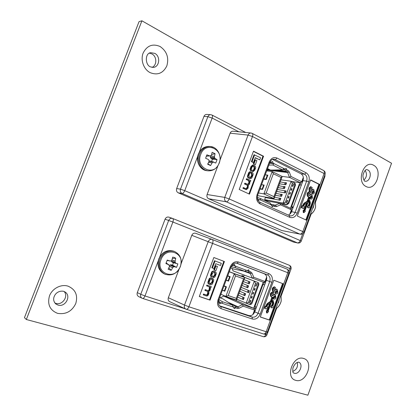 <?xml version="1.0" encoding="UTF-8"?>
<svg xmlns="http://www.w3.org/2000/svg" width="416" height="416" viewBox="0 0 416 416"><rect width="100%" height="100%" fill="white"/><g stroke="black" fill="none" stroke-linecap="round" stroke-linejoin="round"><path stroke-width="0.62" d="M152.001 67.402C157.087 65.447 157.03 56.436 151.887 53.914L149.401 53.16M54.839 302.988L55.864 303.378C62.358 305.604 68.775 296.26 64.095 291.46M363.896 180.076C366.844 177.148 367.26 173.94 365.149 170.456M292.765 371.41C296.676 369.694 298.163 366.699 297.227 362.424M391.539 163.249L307.887 395.2L26.343 319.504L141.908 20.8L391.539 163.249M26.343 319.504L24.461 317.637L139.038 21.653L141.908 20.8M265.512 197.07L265.346 197.517L278.902 200.034M265.346 197.517L264.68 199.607L267.805 201.037M279.744 200.184L280.384 198.458L274.56 197.168M278.808 199.987L279.526 198.052M275.267 195.255L280.332 196.165M281.174 196.31L281.809 194.594L275.974 193.341M280.238 196.123L280.951 194.189M276.682 191.428L284.206 192.707M285.054 192.847L285.688 191.126L284.83 190.72L277.389 189.519M284.112 192.66L284.83 190.72M278.096 187.611L283.182 188.438M284.034 188.568L284.658 186.872L278.803 185.697M283.093 188.391L283.806 186.462M279.505 183.789L284.606 184.574M285.459 184.699L286.083 183.014L280.212 181.88M284.518 184.532L285.23 182.603M270.166 161.704L271.211 162.219L272.626 161.496L273.14 163.186L270.483 162.906M301.226 181.964L302.042 182.031L301.543 181.683L300.347 182.749L289.458 177.367L287.628 172.552L286.993 171.808L288.189 170.716L286.676 169.957L286.177 168.298L284.794 169.016L283.696 168.891M294.528 184.465L292.308 183.378L285.355 202.233L287.602 203.278L288.137 202.987L294.72 185.104L294.523 182.905C295.396 183.477 295.667 184.371 295.324 185.588L288.756 203.429L286.822 204.766L283.083 203.076L264.68 199.607M292.323 186.212L292.807 186.436L293.379 184.881L292.921 184.657L292.323 186.212L292.807 186.436M290.888 190.107L291.372 190.336L291.944 188.776L291.486 188.552L290.888 190.107L291.372 190.336M289.448 194.012L289.931 194.236L290.508 192.676L290.051 192.452L289.448 194.012L289.931 194.236M288.012 197.912L288.496 198.136L289.073 196.576L288.61 196.357L288.012 197.912L288.496 198.136M286.572 201.822L287.056 202.041L287.633 200.481L287.17 200.262L286.572 201.822L287.056 202.041M267.316 170.945L266.984 170.097M293.27 207.106L291.106 206.398L293.218 207.241M300.347 182.749L299.837 182.676L290.441 208.218M291.112 209.305L292.022 206.825M270.66 204.058L274.882 205.317L279.874 203.341L290.898 208.432L291.221 209.752L291.73 210.059L290.404 213.663M291.221 209.752L280.53 204.828L276.578 206.57L274.94 206.58L271.398 205.478M260.442 198.531L270.301 203.039L270.535 204.568L271.492 205.005L272.194 206.695L273.406 205.878L273.109 204.537M257.421 197.454L260.4 198.505L260.619 200.044L257.577 199.202M257.358 198.557L257.67 198.702L257.618 199.612M257.722 199.883L258.409 200.424L259.641 199.597M273.14 163.186L274.108 163.665L272.792 164.98L268.84 165.1M267.535 168.615L270.514 170.082L282.542 169.837L283.852 168.548L284.794 169.016M288.189 170.716L289.323 172.042L290.992 176.457L301.543 181.683M269.573 163.124L270.02 163.348L269.511 163.29M270.02 163.348L271.211 162.219M257.28 197.298L257.67 198.702M272.288 170.045L286.993 171.808L285.48 171.054L276.286 169.962M268.367 169.026L267.426 168.912M283.171 169.551L286.676 169.957L285.48 171.054M259.964 189.01L262.543 189.441L264.165 185.073L262.085 184.746M266.188 193.05L273.915 196.648L281.003 177.471L273.348 173.727L266.188 193.05L263.864 193.908L272.152 171.543L282.209 176.483L274.024 198.624L263.864 193.908L258.497 192.962M273.348 173.727L272.152 171.543L266.698 170.867M263.624 179.145L266.224 179.514L267.842 175.152L265.912 174.897M273.915 196.648L274.024 198.624L257.54 195.614M300.097 184.876L301.137 182.042M280.53 204.828L279.874 203.341L264.602 200.429M299.837 182.676L291.762 181.548M290.992 176.457L289.458 177.367L282.032 176.394M285.355 202.233L283.083 203.076L291.138 181.246L280.972 179.832M292.308 183.378L291.138 181.246L294.523 182.905M279.495 183.82L285.834 184.756L286.551 182.822L285.319 182.645M278.086 187.637L284.409 188.63L285.121 186.69L283.894 186.503M276.671 191.454L285.438 192.91L286.156 190.96L284.924 190.762M275.262 195.281L281.549 196.378L282.261 194.438L281.044 194.23M265.434 197.558L280.119 200.257L280.831 198.318L279.614 198.099M281.003 177.471L282.209 176.483M280.753 198.526L280.384 198.458M282.183 194.657L281.809 194.594M286.073 191.188L285.688 191.126M285.033 186.93L284.658 186.872M286.458 183.071L286.083 183.014M270.124 163.249L274.108 163.665L283.852 168.548M301.293 185.271L299.13 184.6M292.921 184.657L292.349 186.212M291.486 188.552L290.909 190.112M290.051 192.452L289.474 194.012M288.61 196.357L288.033 197.917M287.17 200.262L286.598 201.828M267.743 175.422L267.244 175.354M264.077 185.312L263.578 185.234M265.273 174.715L267.27 175.287L265.798 179.244L263.801 178.667M265.798 179.244L263.744 178.828M261.602 184.605L263.593 185.193L262.122 189.16L260.13 188.568M262.122 189.16L260.078 188.708M311.641 195.967L311.875 197.376L311.324 197.844L310.83 197.48L310.404 198.645L311.277 199.181L312.484 198.058L311.995 194.719L310.783 194.267L308.885 195.577L308.636 193.742L309.228 193.248L309.91 193.799L310.336 192.634L309.348 191.896L308.043 193.081C307.549 194.527 307.705 195.764 308.511 196.804L309.306 197.153L307.746 201.406L304.668 203.304L303.248 205.977L302.708 205.722L301.948 207.802L303.555 208.556L304.314 206.482L303.779 206.227L304.413 204.506L307.263 202.722L304.325 210.74L303.784 210.491L303.93 212.659L305.386 211.234L304.85 210.985L308.87 200.034L309.774 202.857L308.974 205.707C307.902 206.206 307.746 206.918 308.5 207.844L308.667 207.896C309.676 207.672 309.951 207.028 309.499 205.956L310.274 203.835L310.315 202.535L309.348 198.718L310.055 196.789L311.303 195.749L311.641 195.967L310.996 195.858L310.981 197.652M308.542 200.928L309.104 203.471L308.324 205.587C307.252 206.086 307.096 206.799 307.85 207.719L308.194 207.787M293.29 241.998L297.799 243.006L293.29 241.998L178.214 192.811C176.654 191.911 176.14 190.492 176.665 188.552L203.96 116.407C204.49 115.118 205.421 114.457 206.752 114.426L210.714 114.686C209.435 114.67 208.494 115.341 207.891 116.683L203.96 116.407M272.496 159.406L300.981 173.763C303.196 175.24 303.872 177.528 302.999 180.638L291.585 211.682C290.872 213.481 289.734 214.609 288.168 215.072M302.479 180.83L302.905 180.892M293.114 207.527L291.855 207.282M291.85 210.959L291.434 210.876M309.348 191.896L308.698 191.792L307.393 192.977C306.899 194.418 307.055 195.66 307.861 196.695L309.078 197.148M308.922 193.336L309.91 193.799M310.83 197.48L310.175 197.371L309.748 198.536L311.277 199.181M303.784 210.491L303.139 210.366L303.285 212.529L303.93 212.659M306.41 203.164L303.727 210.48M302.708 205.722L302.063 205.603L301.304 207.683L303.555 208.556M308.641 197.075L307.096 201.292L304.023 203.185L302.656 205.712M305.859 219.918L318.911 184.293L310.544 180.092M313.513 190.861L313.747 192.27L313.201 192.743L312.702 192.374L312.276 193.539L313.17 194.08L314.356 192.962L313.867 189.613L313.3 189.259L311.059 190.632L310.513 188.62L311.1 188.126L311.787 188.682L312.213 187.522L310.56 186.675L309.27 187.855C308.776 189.301 308.932 190.544 309.738 191.584L310.965 192.031L313.17 190.642L313.513 190.861L312.858 190.762L312.858 192.551M310.794 188.219L311.787 188.682M313.3 189.259L312.645 189.16L310.768 190.46M312.702 192.374L312.047 192.27L311.62 193.435L313.17 194.08M250.562 181.303L250.827 180.591L247.099 178.833L246.813 179.603L249.153 180.705L249.558 182.577L248.134 184.512L245.43 183.31L245.144 184.075L247.359 185.104C248.076 185.245 248.238 185.936 247.848 187.169L246.501 188.854L243.214 187.548L242.928 188.318L246.376 189.68L248.071 188.183L248.352 185.255L249.584 184.106L250.115 181.116L250.562 181.303L250.177 181.246M245.43 183.31L244.826 183.212L244.546 183.981L246.756 185.011C247.473 185.146 247.634 185.838 247.239 187.07L246.178 188.739M247.099 178.833L246.496 178.745L246.21 179.514L248.55 180.612L248.95 182.484L247.801 184.413M255.206 157.851L259.792 159.884L260.588 157.758L254.004 154.721L251.42 161.658L252.881 162.38L253.495 162.443L255.284 157.643L259.792 159.884M248.929 193.903L262.959 156.182L253.412 151.388M253.297 164.024L255.315 164.783L256.875 160.592L255.471 159.895L254.857 159.832L253.297 164.024L255.315 164.783M250.822 171.818L250.214 171.74C249.361 171.725 248.721 172.375 248.305 173.696L247.9 174.788C247.213 176.301 247.406 177.377 248.477 178.017L250.411 178.656C251.28 178.682 251.924 178.032 252.34 176.701L252.751 175.609C253.438 174.101 253.245 173.025 252.179 172.38L250.822 171.818C249.969 171.803 249.33 172.453 248.914 173.774L248.508 174.871C247.816 176.384 248.009 177.46 249.085 178.105L250.411 178.656M253.224 165.152L252.611 165.079L251.009 166.442L250.37 168.168C249.824 169.525 250.011 170.399 250.931 170.789L251.54 170.867L251.789 170.144L251.498 168.459L251.976 167.17L253.157 165.984L254.353 166.494L254.842 168.381L254.316 169.785L253.37 170.768L252.476 170.602L252.226 171.314L253.271 171.532L254.831 170.019L255.304 168.74C255.965 167.513 255.746 166.509 254.66 165.74L253.224 165.152L251.623 166.509L250.978 168.241C250.432 169.598 250.619 170.472 251.54 170.867M252.871 166.005L253.739 166.426L254.228 168.308L253.011 170.669M208.562 198.728C207.064 197.85 206.575 196.446 207.095 194.527L224.76 197.397L229.174 198.936L302.843 231.572L324.09 173.545L252.486 136.521L229.174 198.936C228.358 200.819 227.38 201.765 226.247 201.776L208.562 198.728L281.804 230.537L299.858 234.083L226.247 201.776C224.723 200.871 224.224 199.415 224.76 197.397L248.061 135.091C248.7 133.656 249.673 132.964 250.988 133.016L232.96 131.196C231.624 131.191 230.677 131.851 230.131 133.188L219.913 160.394M217.88 165.812L207.095 194.527M300.29 234.213C301.985 234.416 303.186 233.74 303.898 232.196L302.843 231.572C302.084 233.314 301.09 234.151 299.858 234.083L281.804 230.537M319.571 184.382L310.622 179.884L297.352 216.029L306.457 220.194L319.571 184.382L318.911 184.293M239.216 189.462L249.48 194.152L263.578 156.239L253.495 151.169L239.216 189.462M197.777 156.125L184.74 190.658L300.243 240.568C299.53 242.206 298.6 242.98 297.45 242.897L182.052 193.461C180.487 192.566 179.972 191.136 180.497 189.166L207.891 116.683L212.15 118.05L199.3 152.09M262.959 156.182L263.578 156.239M254.618 154.778L252.028 161.725L251.42 161.658M252.028 161.725L253.495 162.443M255.471 159.895L253.906 164.091M249.408 177.356L250.557 177.84L251.748 176.691L252.325 175.131L251.857 173.129L251.113 172.77L250.692 172.635L249.512 173.789L248.929 175.349L249.408 177.356M250.234 177.746L251.716 175.048L251.248 173.046L250.406 172.645M246.813 179.603L246.21 179.514M245.144 184.075L244.546 183.981M243.812 187.652L243.526 188.417L242.928 188.318M243.526 188.417L246.376 189.68M253.084 170.674L252.834 171.392L252.226 171.314M252.834 171.392L253.271 171.532M308.043 193.081L307.393 192.977M308.511 196.804L307.861 196.695M301.948 207.802L301.304 207.683M308.974 205.707L308.324 205.587M311.875 197.376L311.22 197.267M310.404 198.645L309.748 198.536M311.438 194.371L310.175 195.146L309.52 195.042M310.175 195.146L308.89 195.582M309.702 193.565L309.046 193.461M311.215 186.774L309.925 187.954L309.27 187.855M309.925 187.954C309.431 189.4 309.587 190.642 310.388 191.682L309.738 191.584M310.388 191.682L310.965 192.031M313.747 192.27L313.092 192.171M312.276 193.539L311.62 193.435M312.047 190.029L311.392 189.93M311.579 188.448L310.924 188.354M292.947 207.974L291.689 207.73M211.614 161.413L212.41 159.193L217.053 159.63L215.233 158.548L211.359 158.694L210.361 157.399L210.423 155.891M209.035 161.091L210.428 161.054L215.764 163.051L217.053 159.63M210.413 155.917L214.505 156.4L215.056 153.707L212.134 152.298L211.468 154.95L210.85 155.761L206.164 156.14M219.097 163.114C224.754 149.713 205.639 140.28 200.725 154.404C195.088 168.215 214.5 177.034 219.097 163.114M213.86 162.094L210.335 161.039M209.18 161.054L213.777 162.084M213.002 162.105L209.03 161.19M208.666 162.23L212.108 162.895L212.758 162.224M212.108 162.895L208.603 162.36M206.185 156.104L209.586 155.854L206.913 154.799L205.608 158.257L208.239 159.432L208.978 160.207L208.972 161.585L207.646 164.211L210.59 165.584L212.02 163.02M214.505 156.4L210.387 156.062M210.361 157.399L214.531 157.518L214.495 156.551M214.531 157.518L214.625 157.794L210.454 157.674M211.25 158.61L215.14 158.465L214.625 157.794M207.272 156.135L206.164 156.151M211.593 154.518L215.056 153.707M210.428 161.054L213.819 162.084M212.41 159.193L211.359 158.694M207.912 163.722L210.59 165.584M313.924 204.802L313.191 208.052L312.77 207.964M310.398 214.438C312.983 212.872 314.704 210.397 315.552 207.017L315.422 200.704M312.78 207.922L313.191 208.052M278.091 302.708L278.548 302.708L279.282 299.447M275.865 308.792C278.543 307.013 280.311 304.424 281.164 301.023L280.972 294.835M278.153 302.531L278.548 302.708M169.463 265.46L170.108 264.857L172.546 265.148L173.456 262.735L177.871 263.89L172.354 262.34L171.402 261.42L171.309 260.806L170.04 261.014L167.248 260.068L165.922 263.583L168.62 264.644L166.031 262.907L168.636 264.649M171.444 264.758L174.548 266.755L176.566 267.374L177.871 263.89M171.954 259.917L175.136 261.087L175.734 258.248L174.299 257.442L172.671 257.124L171.948 259.938L171.304 260.811M180.227 266.635C185.999 252.938 165.968 245.393 160.976 259.735C155.23 273.837 175.562 280.748 180.227 266.635M174.548 266.755L171.314 264.742M170.108 264.857L173.607 266.859L174.424 266.744M173.607 266.859L169.858 264.992M169.463 266.219L172.692 267.701L173.358 266.994M172.692 267.701L169.452 266.38M166.031 262.896L169.489 265.621L169.406 266.692L168.106 269.251L171.189 270.338L172.598 267.826M175.136 261.087L171.896 260.052M171.304 261.16L175.162 262.205L175.12 261.243M175.162 262.205L171.402 261.42M172.245 262.267L175.812 263.063L175.261 262.465M172.364 258.409L175.734 258.248M173.456 262.735L172.354 262.34M172.546 265.148L176.566 267.374M168.854 267.831L171.189 270.338M237.619 297.118L243.116 299.432L243.818 297.518M242.216 299.12L243.038 297.185M242.939 297.149L238.337 295.173M239.054 293.228L244.566 295.5L245.274 293.582M243.667 295.183L244.488 293.249M244.395 293.218L239.772 291.283L245.622 293.727L244.894 295.698L243.766 295.214M240.495 289.338L248.29 292.51L249.007 290.571M247.39 292.193L248.217 290.248M248.118 290.217L241.212 287.394M241.93 285.454L247.463 287.643L248.18 285.709M246.568 287.321L247.39 285.392M247.296 285.36L242.648 283.509L248.529 285.844L247.801 287.815L246.667 287.357M243.365 281.57L248.914 283.722L249.631 281.772M248.019 283.395L248.841 281.466M248.742 281.434L244.083 279.63L249.98 281.908L249.257 283.878L248.113 283.431M232.232 264.904L233.002 265.195L234.468 264.352L235.03 265.964L232.976 265.221M264.846 281.45L265.403 281.653L264.852 281.45L263.697 282.365L252.283 278.112L250.328 273.551L249.657 272.886L250.806 271.934L249.22 271.336L248.669 269.75L247.25 270.587L246.256 270.228M257.821 284.133L255.492 283.275L248.42 302.458L250.77 303.274L251.326 302.936L258.024 284.747L257.873 282.433C258.783 282.916 259.064 283.769 258.721 284.991L252.039 303.139C251.503 304.304 250.723 304.777 249.704 304.564L236.834 299.229M256.116 284.471L255.559 286.068L256.038 286.239L256.62 284.658L256.116 284.471L255.559 286.068M254.654 288.434L254.072 290.025L254.576 290.207L255.159 288.621L254.654 288.434L254.098 290.03M253.193 292.401L252.632 294.003L253.115 294.174L253.698 292.588L253.193 292.401L252.632 294.003M251.732 296.374L251.144 297.965L251.654 298.142L252.236 296.556L251.732 296.374L251.17 297.97M250.271 300.347L249.704 301.948L250.188 302.115L250.775 300.524L250.271 300.347L249.704 301.948M220.178 297.866L223.73 296.114L234.978 299.993L235.108 299.64M243.5 276.952L244.197 275.07M250.806 271.934L252.002 273.135L253.791 277.311L252.283 278.112L233.085 270.889L231.988 268.393M248.42 302.458L246.121 303.326L254.311 281.117L257.858 282.433L236.912 274.57M242.871 276.713L242.85 276.214M241.504 276.193L242.429 275.517L241.909 276.349M242.268 276.484L242.736 275.855L243.438 276.333L243.246 276.858M256.48 307.154L254.342 306.322L253.62 308.287L234.978 299.993M254.259 309.494L255.289 306.696M231.821 304.673L237.094 306.899L238.046 306.81L242.533 304.538L254.088 308.495L254.348 309.998L254.914 310.164L254.327 309.889M254.348 309.998L243.142 306.176L239.034 308.266L237.328 308.428L232.809 306.54M219.632 297.679L222.799 298.761L232.508 305.12L232.71 306.873L233.714 307.211L234.177 308.729L235.716 307.887L235.482 306.358M218.956 299.499L222.128 301.61L222.31 303.368L219.185 302.042M218.317 302.026L219.222 302.328L219.7 303.872L221.286 303.025M235.03 265.964L236.038 266.344L234.78 267.498L231.109 266.765M230.682 267.904L233.808 269.074L244.998 271.352L246.262 270.218L247.25 270.587M253.791 277.311L264.852 281.45M231.863 266.172L231.462 266.027L231.863 266.172L233.002 265.195M218.561 300.633L219.014 300.784L218.577 300.581M219.222 302.328L219.014 300.784M245.357 271.31L249.657 272.886L245.378 271.3M246.246 270.254L249.22 271.336L248.071 272.288M222.399 290.222L224.78 291.252L226.429 286.806L224.042 285.802M228.212 295.563L236.309 298.366L243.521 278.855L235.498 275.896L228.212 295.563L225.852 296.447L234.291 273.686L244.832 277.592L236.506 300.123L225.852 296.447L220.906 294.242M235.498 275.896L234.291 273.686L229.252 271.762M226.127 280.181L228.524 281.154L230.173 276.713L227.765 275.766M243.521 278.855L244.832 277.592L229.289 271.658M263.224 282.188L262.501 284.144L263.453 284.497L264.462 281.757M243.142 306.176L242.533 304.538L223.73 296.114M254.088 308.495L253.62 308.287M255.492 283.275L254.311 281.117L236.938 274.487M247.489 292.224L248.633 292.698L249.366 290.716L241.212 287.388M242.31 299.151L243.438 299.64L244.166 297.669L238.337 295.162M236.506 300.123L236.309 298.366M243.116 299.432L243.459 299.582M244.566 295.5L244.91 295.646M248.29 292.51L248.648 292.661M247.463 287.643L247.811 287.784M248.914 283.722L249.262 283.858M233.714 307.211L232.747 306.764M219.164 301.896L222.31 303.368L232.71 306.873M232.96 265.231L246.262 270.218M264.644 284.95L262.501 284.144L254.342 306.322M263.453 284.497L264.644 284.944M242.481 276.567L242.445 276.219M242.658 276.302L242.736 275.855M241.717 276.276L241.561 275.85M241.774 275.933L242.429 275.517M243.084 276.796L243.23 276.406L242.861 276.156L242.663 276.635M256.62 284.658L256.142 284.482M255.159 288.621L254.68 288.444M253.698 292.588L253.219 292.412M252.236 296.556L251.753 296.384M250.775 300.524L250.292 300.357M226.138 280.15L228.535 281.122M222.425 290.16L224.801 291.19M229.632 276.734L227.687 275.98L229.632 276.734L228.14 280.764L226.19 280.015M223.948 286.057L225.893 286.816L224.396 290.852L222.451 290.087M223.959 286.026L225.893 286.816M275.007 295.922L275.267 297.284L274.524 297.762L274.175 297.492L273.738 298.678L274.269 299.026C275.033 299.265 275.579 298.891 275.912 297.898L275.366 294.668L275.002 294.424L272.132 295.812L271.851 294.029L272.615 293.519L273.177 293.966L273.614 292.781L273.364 292.542L272.87 292.214L271.227 293.436C270.722 294.902 270.899 296.109 271.752 297.05L272.579 297.315L270.993 301.642L267.8 303.8L266.344 306.566L265.777 306.368L265.002 308.485L266.687 309.067L267.462 306.956L266.9 306.758L267.545 305.006L270.504 302.983L267.514 311.137L266.947 310.944L267.119 313.061L268.627 311.522L268.065 311.329L272.152 300.186L273.125 302.874L272.319 305.75C271.227 306.311 271.055 307.018 271.799 307.871L271.846 307.892C273 307.741 273.343 307.091 272.87 305.942L273.66 303.784L273.686 302.505L272.641 298.849L273.364 296.884L275.007 295.922L274.57 295.75M137.296 292.625L140.764 294.284C140.254 296.083 140.691 297.398 142.08 298.241L138.601 296.54C137.207 295.662 136.77 294.356 137.296 292.625L165.079 219.185C165.927 217.428 167.206 216.752 168.917 217.147L169 217.178M236.319 263.078L264.186 273.723C266.516 274.96 267.238 277.144 266.36 280.28L254.748 311.86C253.38 314.839 251.394 316.066 248.789 315.546L219.476 305.77M265.45 282.755L264.259 282.308M255.913 308.698L254.743 308.178M272.87 292.214L272.262 291.975L270.618 293.197C270.114 294.663 270.291 295.864 271.144 296.806L272.08 297.274M272.334 293.504L273.177 293.966M275.002 294.424L274.388 294.185L272.017 295.688M274.175 297.492L273.567 297.248L273.13 298.433L274.269 299.026M274.487 295.776L274.654 297.045L274.222 297.544M271.892 300.893L272.501 303.337L271.71 305.495C270.618 306.056 270.447 306.764 271.196 307.616L271.237 307.632M269.615 303.498L266.911 310.877L266.349 310.679L266.521 312.796L267.119 313.061M271.924 297.206L270.39 301.392L267.197 303.55L265.741 306.306L265.179 306.108L264.404 308.225L265.002 308.485M260.307 316.94L269.23 319.94L282.552 283.561L273.78 280.238L260.286 317.008L269.833 320.211L283.171 283.79L273.785 280.228M276.91 290.732L277.17 292.094L276.437 292.573L276.078 292.297L275.647 293.478L276.198 293.842C276.952 294.065 277.488 293.686 277.81 292.713L277.269 289.474L276.89 289.224L274.045 290.607L273.759 288.818L274.518 288.309L275.085 288.761L275.522 287.576L275.278 287.336L274.149 286.77L272.527 287.986C272.028 289.453 272.199 290.659 273.052 291.606L274.004 292.068L276.91 290.732L276.458 290.555M274.232 288.298L275.085 288.761M276.89 289.224L276.281 288.99L273.931 290.482M276.078 292.297L275.47 292.058L275.033 293.238L276.198 293.842M276.385 290.586L276.557 291.86L276.136 292.354M211.338 286.676L206.872 285.069L206.586 285.849L209.69 286.988L210.033 288.751L209.742 289.531C209.347 290.664 208.801 291.049 208.109 290.685L205.176 289.619L204.89 290.399L207.969 291.528C208.562 291.658 208.671 292.292 208.291 293.431L208.083 293.982C207.6 295.069 207.121 295.464 206.643 295.157L203.533 294.034L203.242 294.814L206.43 295.963C207.345 296.218 208.047 295.698 208.536 294.403L208.884 293.457L208.801 291.496L210.08 290.248L210.61 287.243L211.068 287.404L211.338 286.676L206.872 285.069M207.641 291.403L207.532 293.727C207.048 294.814 206.57 295.204 206.092 294.902L203.533 294.034M209.336 286.858L209.186 289.281C208.79 290.415 208.25 290.8 207.553 290.436L205.176 289.619M214.484 260.744L211.848 267.805L213.949 268.59L215.774 263.702L220.506 265.47L221.312 263.307L214.484 260.744M199.321 296.447L209.513 299.868L223.85 261.316L213.834 257.52M217.464 266.448L215.426 265.684L213.834 269.953L214.396 270.171L215.873 270.712L217.464 266.448L215.426 265.684M212.321 278.335L211.255 277.94C210.044 277.638 209.201 278.304 208.718 279.932L208.302 281.044C207.641 282.526 207.802 283.546 208.79 284.102L208.941 284.164M214.76 271.549L213.767 271.18C212.43 271.029 211.666 271.487 211.474 272.542L210.818 274.3C210.283 275.642 210.454 276.468 211.323 276.78L211.432 276.822M214.557 272.371L214.854 274.066L214.323 275.496L213.044 276.489L212.789 277.217L213.351 277.451C214.183 277.8 214.869 277.29 215.42 275.907L215.904 274.607C216.559 273.359 216.346 272.402 215.259 271.742L214.328 271.404C212.987 271.253 212.222 271.705 212.03 272.766L211.375 274.529C210.839 275.87 211.011 276.697 211.884 277.009L212.165 276.286M263.297 333.897L263.411 333.939C265.247 334.35 266.562 333.705 267.368 331.999L266.172 331.734C265.455 333.408 264.529 334.142 263.411 333.939L185.827 309.114C184.423 308.292 183.981 306.94 184.506 305.063L188.895 306.79C188.12 308.599 187.221 309.421 186.202 309.26L169.634 301.642C168.246 300.799 167.814 299.499 168.334 297.742L184.506 305.063L208.234 241.597C209.144 239.736 210.444 239.018 212.129 239.444L212.181 239.46C213.101 240.027 213.252 241.275 212.638 243.214L188.895 306.79L266.172 331.734L287.784 272.709L191.781 235.316L181.08 263.801M179.015 269.308L168.334 297.742M191.781 235.316C192.634 233.542 193.898 232.856 195.562 233.262L212.077 239.424M199.295 296.514L210.064 300.134L224.427 261.524L213.84 257.514L199.295 296.514M158.194 260.957L144.981 295.958L140.764 294.284L168.657 220.496C169.536 218.707 170.825 218.015 172.52 218.431L289.292 265.257L172.666 218.483M209.513 299.868L210.064 300.134M223.85 261.316L224.427 261.524M282.552 283.561L283.171 283.79M269.23 319.94L269.833 320.211M215.046 260.952L212.41 268.024M215.987 265.897L214.396 270.171M212.888 282.708L213.299 281.596C213.975 280.098 213.798 279.074 212.779 278.522L211.817 278.174C210.605 277.872 209.758 278.533 209.274 280.166L208.858 281.284C208.192 282.766 208.359 283.785 209.347 284.346L210.356 284.705C211.567 284.996 212.41 284.331 212.888 282.708M209.825 283.634L210.605 283.91L212.264 282.755L212.857 281.169L212.436 279.282L211.562 278.964L209.898 280.119L209.31 281.71L209.591 283.535M209.487 283.473L210.049 283.67L211.708 282.516L212.295 280.935L212.087 279.152M207.428 285.314L207.137 286.094M205.728 289.869L205.436 290.649M204.084 294.289L203.793 295.074M212.243 276.323L211.921 274.695L212.41 273.38L214.068 272.194L214.942 272.511L215.415 274.295L214.885 275.725L213.606 276.718L213.044 276.489M213.606 276.718L213.351 277.451M271.227 293.436L270.618 293.197M271.752 297.05L271.144 296.806M266.344 306.566L265.741 306.306M265.777 306.368L265.179 306.108M267.462 306.956L266.916 306.722M267.514 311.137L266.911 310.877M266.947 310.944L266.349 310.679M268.627 311.522L268.081 311.282M272.319 305.75L271.71 305.495M275.267 297.284L274.654 297.045M273.738 298.678L273.13 298.433M273.468 295.261L272.86 295.017M272.958 293.753L272.35 293.514M274.763 286.998L273.14 288.22L272.527 287.986M273.14 288.22C272.636 289.687 272.808 290.893 273.66 291.84L273.052 291.606M273.66 291.84L274.004 292.068M277.17 292.094L276.557 291.86M275.647 293.478L275.033 293.238M275.371 290.056L274.763 289.822M274.867 288.548L274.258 288.319M255.97 308.537L254.8 308.017M150.249 66.799C145.122 64.766 144.846 53.154 150.717 52.692L154.788 53.373C160.675 56.238 159.609 66.841 153.395 67.408L150.316 66.836M150.088 72.623C157.555 75.546 163.134 73.304 166.832 65.905C169.099 57.741 166.863 51.277 160.124 46.519C152.662 43.368 146.999 45.547 143.13 53.066C140.353 60.112 143.686 69.326 150.088 72.623M65.224 292.084C71.557 296.182 65.239 307.533 57.97 305.063L55.739 303.909C53.492 301.512 53.061 298.87 54.434 295.989C55.489 293.535 58.646 290.456 63.586 291.283L65.224 292.084M57.548 313.342C65.796 314.688 71.869 311.423 75.764 303.545C78.083 295.209 75.494 289.411 68.006 286.14C61.048 283.925 52.296 288.434 49.499 295.818C47.185 304.382 49.868 310.222 57.548 313.342M367.931 169.993C372.398 172.11 369.923 182.104 365.154 181.23L364.827 181.111C364.484 181.901 362.164 176.67 363.267 174.169C364.749 169.754 366.527 169.411 366.668 169.598L367.931 169.993M365.945 186.436C375.544 192.052 383.448 170.16 373.61 165.266C364 159.255 355.831 181.745 365.945 186.436M298.787 362.196L298.901 362.248C303.768 364.416 299.328 374.967 294.278 373.204L293.602 372.928C292.848 373.027 292.63 371.384 292.937 367.999C294.481 364.151 296.416 362.211 298.735 362.18M295.729 380.328C306.27 383.817 314.418 361.244 303.638 358.493C293.088 354.614 284.653 377.822 295.729 380.328M301.694 181.761L303.326 177.315M289.728 214.292L291.372 209.825M270.535 204.568L260.619 200.044M269.963 162.115L270.322 161.772M274.643 205.239L274.94 206.58M269.849 169.754L267.228 169.442M289.323 172.042L287.628 172.552L266.999 170.05M276.578 206.57L275.558 205.239L273.941 204.922M287.602 203.278L286.504 204.662L280.098 203.445M288.756 203.429L288.137 202.987M294.72 185.104L295.324 185.588M282.542 169.837L272.792 164.98M291.673 206.56L299.697 184.746M311.116 214.141L301.246 241.114L300.243 240.568L302.765 233.678M238.841 131.789L212.15 118.05C212.685 116.48 212.628 115.471 211.983 115.034L245.684 132.48M176.665 188.552L180.497 189.166L184.74 190.658C183.945 192.499 183.05 193.435 182.052 193.461L178.214 192.811M250.988 133.016L252.169 133.364C252.912 133.853 253.022 134.904 252.486 136.521L248.061 135.091L230.131 133.188M308.766 181.834L297.268 213.138C295.521 216.949 293.02 218.348 289.77 217.344L260.057 203.913C256.885 202.004 255.892 198.916 257.078 194.646L269.178 162.058C271.029 158.137 273.655 156.801 277.056 158.049L306.14 172.822C309.036 174.756 309.91 177.762 308.766 181.834L306.618 181.121C307.497 177.991 306.821 175.687 304.595 174.2L274.186 159.115C271.856 159.5 271.69 159.172 269.797 162.521M272.906 159.25L275.522 159.505L277.056 158.049M300.981 173.763L304.595 174.2L306.14 172.822M302.999 180.638L306.618 181.121L295.126 212.399L291.585 211.682M289.562 215.712L290.066 215.857C292.318 216.122 294.008 214.973 295.126 212.399L297.268 213.138M324.995 174.548L324.927 176.405L324.501 175.906M323.554 170.492C324.386 171.018 324.568 172.037 324.09 173.545L325.062 174.377C325.536 172.697 325.036 171.402 323.554 170.492L252.216 133.39M249.902 178.49L249.293 178.402M249.085 178.105L248.477 178.017M248.508 174.871L247.9 174.788M248.914 173.774L248.305 173.696M251.113 172.77L250.505 172.692M251.857 173.129L251.248 173.046M252.325 175.131L251.716 175.048M251.748 176.691L251.139 176.602M249.153 180.705L248.55 180.612M249.558 182.577L248.95 182.484M249.272 183.342L248.664 183.248M247.359 185.104L246.756 185.011M247.848 187.169L247.239 187.07M247.645 187.715L247.042 187.611M246.043 189.576L245.44 189.472M253.573 166.119L252.959 166.046M254.353 166.494L253.739 166.426M254.842 168.381L254.228 168.308M254.316 169.785L253.708 169.707M251.623 166.509L251.009 166.442M250.978 168.241L250.37 168.168M307.746 201.406L307.096 201.292M307.304 201.937L306.66 201.822M304.668 203.304L304.023 203.185M303.883 204.256L303.233 204.136M309.774 202.857L309.124 202.743M309.754 203.585L309.104 203.471M257.078 194.646L257.717 195.062L269.786 162.542L269.178 162.058M259.698 202.176L260.057 203.913M289.359 215.628L289.77 217.344M213.621 147.425L210.298 146.515C205.41 146.442 201.843 148.97 199.602 154.102C197.6 161.325 199.436 166.639 205.104 170.05L207.672 170.81L204.084 169.91C198.427 166.504 196.596 161.2 198.588 154.003C200.829 148.881 204.386 146.359 209.269 146.437L210.298 146.515C217.402 146.843 222.144 155.979 219.185 163.228M207.23 156.14L210.605 155.875M173.711 251.186L173.508 251.108C167.118 249.522 162.271 252.127 158.974 258.924C157.014 265.689 158.688 270.629 163.998 273.738L164.918 274.16C171.72 276.281 176.862 273.78 180.346 266.661C182.348 259.594 180.419 254.545 174.554 251.508L174.45 251.467C168.048 249.881 163.192 252.496 159.89 259.308C157.924 266.094 159.598 271.045 164.918 274.16L165.776 274.503M167.045 260.374L169.993 260.998M265.008 281.507L266.672 276.988M252.834 314.6L254.509 310.055M237.328 308.428L237.094 306.899L230.838 304.028M252.002 273.135L250.328 273.551L243.511 271.05M239.034 308.266L238.046 306.81L228.202 302.302M257.858 282.433L240.406 275.777M252.039 303.139L251.326 302.936M258.024 284.747L258.721 284.991M249.704 304.564L250.77 303.274M232.508 305.12L222.128 301.61M244.998 271.352L234.78 267.498M254.894 306.545L263.052 284.352M288.99 271.31L289.978 268.611L172.89 222.035L159.744 256.849M263.13 336.612L142.522 298.412C143.411 298.537 144.232 297.716 144.981 295.958L185.136 308.797M264.248 334.09L265.824 334.594L266.219 333.512M168.917 217.147L172.635 218.473C173.42 218.977 173.503 220.163 172.89 222.035L165.079 219.185M212.202 239.47L287.045 269.11C288.08 269.703 288.324 270.904 287.784 272.709L288.891 273.187C289.375 271.341 288.761 269.979 287.045 269.11L212.181 239.46L195.562 233.262M271.866 282.324L260.172 314.174C258.383 318.079 255.788 319.701 252.382 319.025L221.213 308.703C217.88 307.133 216.814 304.195 218.015 299.884L230.329 266.703C232.227 262.673 234.957 261.108 238.524 262.007L269.038 273.723C272.08 275.345 273.021 278.216 271.866 282.324L269.729 281.523C270.618 278.366 269.89 276.167 267.55 274.919L236.964 263.234C235.258 263.032 234.26 263.125 233.953 263.52C233.589 263.255 232.612 264.404 231.031 266.968L230.329 266.703M220.121 306.316L252.049 317.07C254.665 317.59 256.662 316.352 258.04 313.347L269.729 281.523L266.36 280.28M218.015 299.884L218.738 300.082C217.942 303.389 218.535 305.542 220.506 306.53L220.943 306.706L221.213 308.703M236.881 263.208L238.524 262.007M264.186 273.723L267.55 274.919L269.038 273.723M254.748 311.86L260.172 314.174M248.789 315.546L252.049 317.07L252.382 319.025M291.013 269.074L289.978 268.611C290.482 266.926 290.254 265.808 289.292 265.257C290.893 266.074 291.465 267.348 291.013 269.074L281.294 295.636M266.947 334.833L265.824 334.594C265.153 336.159 264.29 336.846 263.24 336.653C264.961 337.038 266.198 336.43 266.947 334.833L276.635 308.36M208.858 281.284L208.302 281.044M209.274 280.166L208.718 279.932M211.817 278.174L211.255 277.94M212.67 278.481L212.113 278.247M210.605 283.91L210.049 283.67M212.857 281.169L212.295 280.935M212.264 282.755L211.708 282.516M210.033 288.751L209.477 288.501M209.742 289.531L209.186 289.281M208.109 290.685L207.553 290.436M208.291 293.431L207.74 293.176M208.083 293.982L207.532 293.727M206.643 295.157L206.092 294.902M215.415 274.295L214.854 274.066M214.885 275.725L214.323 275.496M215.197 271.721L214.635 271.497M214.328 271.404L213.767 271.18M212.03 272.766L211.474 272.542M211.375 274.529L210.818 274.3M270.993 301.642L270.39 301.392M270.54 302.203L269.937 301.954M267.8 303.8L267.197 303.55M266.989 304.808L266.386 304.554M273.125 302.874L272.522 302.624M273.109 303.586L272.501 303.337M286.822 204.766L280.254 203.512M270.301 203.039L260.4 198.505M302.042 182.021L303.41 178.303M308.667 207.896L308.017 207.776M324.927 176.405L315.702 201.609M211.983 115.034L210.714 114.686M297.799 243.006C299.416 243.225 300.56 242.596 301.241 241.124M303.904 232.18L325.062 174.377M257.717 195.062C256.875 198.593 257.572 200.975 259.808 202.207L290.066 215.857M206.648 170.664C199.919 169.957 195.484 161.112 198.38 154.029C200.632 148.886 204.261 146.359 209.269 146.437M207.672 170.81C212.971 171.168 216.804 168.641 219.18 163.244M207.251 156.14L210.631 155.875M315.463 200.6L315.583 207.033C314.73 210.46 312.972 213.002 310.31 214.677M275.808 308.948C278.548 307.096 280.353 304.45 281.211 301.002L281.034 294.658M163.998 273.738C158.579 270.566 156.848 265.606 158.808 258.84C162.131 252.013 167.066 249.444 173.607 251.144L174.554 251.508M167.04 260.38L170.04 261.014M253.536 313.914L254.914 310.17M265.403 281.653L266.765 277.95M267.368 331.999L288.891 273.187M208.79 284.102L209.347 284.346M212.217 278.288L212.779 278.522M214.698 271.523L215.259 271.742M211.323 276.78L211.884 277.009M271.799 307.871L271.196 307.616M218.738 300.082L231.031 266.968"/></g></svg>
